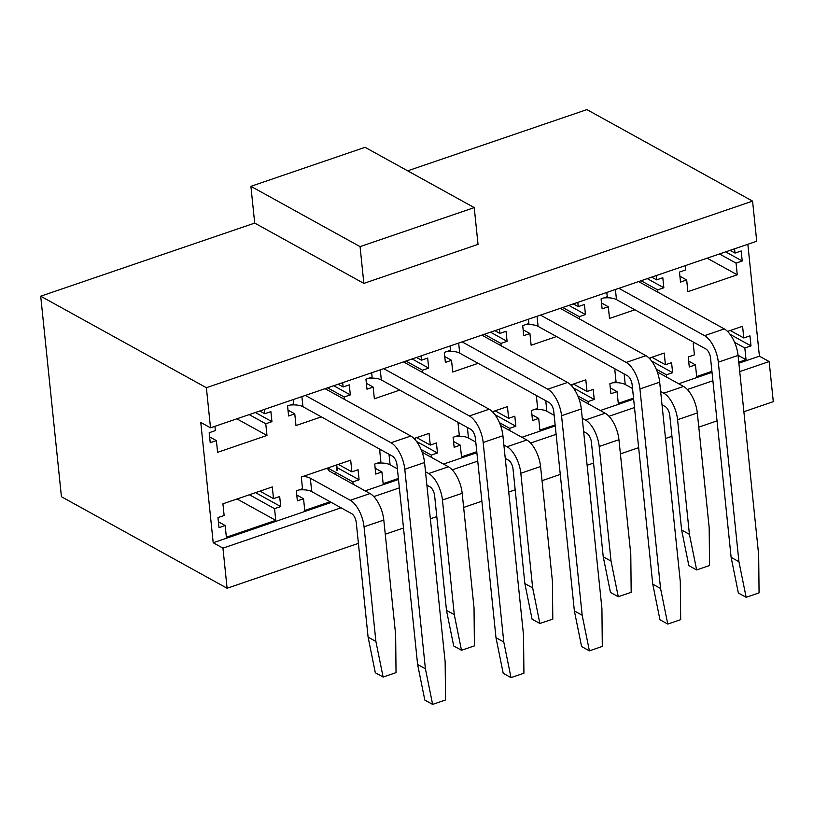 <?xml version="1.0" encoding="UTF-8"?>
<svg xmlns="http://www.w3.org/2000/svg" width="814" height="814" viewBox="0 0 814 814"><rect width="100%" height="100%" fill="white"/><g stroke="black" fill="none" stroke-linecap="round" stroke-linejoin="round"><path stroke-width="1.22" d="M327.879 467.948A14.662 5.871 -5.9 0 0 327.828 468.762A14.662 5.871 -5.9 0 0 330.067 471.469L370.034 493.549A21.998 10.053 -108.9 0 1 383.801 520.065L364.051 526.811L375.895 641.452L368.101 637.138L356.257 522.507A7.336 3.348 -108.9 0 0 351.668 513.665L311.711 491.595A14.662 5.871 174.1 0 0 302.167 489.784L302.075 488.868M364.051 526.811A21.998 10.053 71.1 0 0 350.285 500.295L310.327 478.225A14.662 5.871 -5.9 0 0 302.94 476.465M299.104 489.886L302.167 489.784M375.895 641.452L383.119 677.044L396.031 672.629L395.645 634.706L383.801 520.065M328.368 467.775L328.642 470.4M337.027 470.777L336.426 465.028M334.574 473.962L335.765 472.405M368.101 637.138L375.315 672.74L383.119 677.044M422.171 452.279L448.412 466.778A21.998 10.053 -108.9 0 1 462.179 493.284L442.44 500.03L454.283 614.672L446.489 610.368L434.635 495.726A7.336 3.348 -108.9 0 0 430.046 486.894L426.872 485.134M442.44 500.03A21.998 10.053 71.1 0 0 428.663 473.524L425.498 471.764M377.482 463.115L380.545 463.003L380.453 462.098M380.545 463.003A14.662 5.871 174.1 0 1 390.089 464.814L397.395 468.854M454.283 614.672L461.497 650.274L474.409 645.858L474.033 607.926L462.179 493.284M414.937 439.468L414.814 438.247M446.489 610.368L453.703 645.96L461.497 650.274M500.549 425.498L526.8 439.998A21.998 10.053 -108.9 0 1 540.567 466.514L520.818 473.26L532.661 587.891L524.867 583.587L513.024 468.956A7.336 3.348 -108.9 0 0 508.435 460.114L505.26 458.363M520.818 473.26A21.998 10.053 71.1 0 0 507.051 446.744L503.876 444.993M455.86 436.335L458.933 436.233L458.831 435.317M458.933 436.233A14.662 5.871 174.1 0 1 468.477 438.044L475.773 442.073M532.661 587.891L539.875 623.493L552.798 619.078L552.411 581.145L540.567 466.514M493.315 412.698L493.192 411.477M524.867 583.587L532.081 619.189L539.875 623.493M578.937 398.718L605.178 413.217A21.998 10.053 -108.9 0 1 618.945 439.733L599.196 446.479L611.039 561.121L603.245 556.817L591.402 442.175A7.336 3.348 -108.9 0 0 586.813 433.333L583.638 431.583M599.196 446.479A21.998 10.053 71.1 0 0 585.429 419.973L582.254 418.213M534.249 409.564L537.311 409.452L537.22 408.547M537.311 409.452A14.662 5.871 174.1 0 1 546.855 411.263L554.161 415.303M611.039 561.121L618.264 596.713L631.176 592.307L630.789 554.375L618.945 439.733M571.703 385.917L571.57 384.696M603.245 556.817L610.459 592.409L618.264 596.713M325.101 388.685L410.775 436.009A21.998 10.053 -108.9 0 1 424.542 462.525L445.156 662.047L445.543 699.979L432.621 704.395L425.407 668.793L404.792 469.271A21.998 10.053 71.1 0 0 391.025 442.755L305.352 395.431M290.333 404.996L293.396 404.894L293.294 403.978M293.396 404.894A14.662 5.871 174.1 0 1 302.94 406.705L392.399 456.125A7.336 3.348 -108.9 0 1 396.988 464.957L417.613 664.489L424.827 700.091L432.621 704.395M425.407 668.793L417.613 664.489M325.803 389.072L326.455 388.217M403.479 361.904L489.153 409.228A21.998 10.053 -108.9 0 1 502.92 435.744L523.534 635.276L523.921 673.209L511.009 677.614L503.785 642.022L483.17 442.49A21.998 10.053 71.1 0 0 469.403 415.974L383.73 368.65M368.711 378.215L371.774 378.113L371.683 377.208M371.774 378.113A14.662 5.871 174.1 0 1 381.318 379.924L470.787 429.344A7.336 3.348 -108.9 0 1 475.376 438.186L495.991 637.718L503.205 673.31L511.009 677.614M503.785 642.022L495.991 637.718M404.182 362.291L404.843 361.447M481.868 335.134L567.531 382.458A21.998 10.053 -108.9 0 1 581.298 408.964L601.922 608.496L602.299 646.428L589.387 650.844L582.173 615.242L561.548 415.71A21.998 10.053 71.1 0 0 547.781 389.204L462.118 341.88M447.089 351.445L450.152 351.343L450.061 350.427M450.152 351.343A14.662 5.871 174.1 0 1 459.696 353.144L549.165 402.574A7.336 3.348 -108.9 0 1 553.754 411.406L574.379 610.938L581.593 646.54L589.387 650.844M582.173 615.242L574.379 610.938M482.57 335.521L483.221 334.666M560.246 308.353L645.919 355.677A21.998 10.053 -108.9 0 1 659.686 382.193L680.301 581.725L680.687 619.658L667.765 624.063L660.551 588.471L639.936 388.939A21.998 10.053 71.1 0 0 626.169 362.423L540.496 315.099M525.478 324.664L528.54 324.562L528.439 323.657M528.54 324.562A14.662 5.871 174.1 0 1 538.085 326.373L627.543 375.793A7.336 3.348 -108.9 0 1 632.132 384.635L652.757 584.167L659.971 619.759L667.765 624.063M660.551 588.471L652.757 584.167M560.948 308.74L561.599 307.885M638.624 281.573L724.297 328.907A21.998 10.053 -108.9 0 1 738.064 355.413L758.679 554.945L759.065 592.877L746.153 597.293L738.929 561.691L718.314 362.159A21.998 10.053 71.1 0 0 704.548 335.653L618.874 288.319M603.856 297.893L606.918 297.782L606.827 296.876M606.918 297.782A14.662 5.871 174.1 0 1 616.463 299.593L705.931 349.023A7.336 3.348 -108.9 0 1 710.52 357.855L731.135 557.386L738.349 592.989L746.153 597.293M738.929 561.691L731.135 557.386M639.326 281.97L639.987 281.115M657.315 371.947L683.557 386.447A21.998 10.053 -108.9 0 1 697.323 412.963L677.574 419.709L689.427 534.34L681.633 530.036L669.78 415.394A7.336 3.348 -108.9 0 0 665.191 406.562L662.016 404.812M677.574 419.709A21.998 10.053 71.1 0 0 663.807 393.193L660.642 391.442M612.627 382.784L615.689 382.682L615.598 381.766M615.689 382.682A14.662 5.871 174.1 0 1 625.233 384.493L632.539 388.522M689.427 534.34L696.642 569.942L709.554 565.526L709.177 527.594L697.323 412.963M650.081 359.147L649.959 357.926M681.633 530.036L688.848 565.638L696.642 569.942M752.574 201.129L206.38 387.718L210.521 427.818L756.725 241.239L752.574 201.129L586.904 109.605L407.661 170.838M358.414 543.386L227.096 588.247L61.426 496.723L40.7 296.194L254.701 223.087L363.858 283.384L478.032 244.383L474.236 207.611L365.079 147.314L250.905 186.325L360.063 246.622L474.236 207.611M40.7 296.194L206.38 387.718M254.701 223.087L250.905 186.325M363.858 283.384L360.063 246.622M385.266 534.218L403.51 527.991M430.352 518.813L436.792 516.615M463.644 507.437L481.888 501.21M508.74 492.043L515.181 489.835M542.032 480.667L560.266 474.44M587.118 465.262L593.559 463.064M620.41 453.886L638.644 447.659M665.496 438.492L671.937 436.284M698.788 427.116L717.032 420.879M743.884 411.711L773.3 401.658L769.159 361.558L759.411 356.166L747.842 244.271M227.096 588.247L222.955 548.148L341.046 507.804M373.819 496.601L399.359 487.881M452.208 469.831L477.747 461.1M530.586 443.05L556.125 434.33M608.964 416.28L634.503 407.549M687.352 389.499L712.881 380.779M739.733 371.601L769.159 361.558M210.521 427.818L200.773 422.435L213.207 542.755L331.308 502.421M365.15 490.852L398.494 479.466M443.538 464.082L476.872 452.686M521.916 437.301L555.25 425.915M600.294 410.521L633.638 399.135M678.683 383.75L712.016 372.364M738.868 363.186L759.411 356.166M213.207 542.755L222.955 548.148M293.294 399.542L293.742 403.836L287.566 405.942L288.604 415.964L294.77 413.858L295.981 425.559L321.367 416.88M344.393 399.338L344.149 396.988L350.325 394.882L349.287 384.859L343.111 386.965L342.674 382.682M616.117 369.485L614.824 369.922L616.035 381.624L609.869 383.73L610.897 393.752L617.073 391.646L618.284 403.347L633.526 398.138M666.686 377.126L666.442 374.776L672.618 372.67L671.581 362.647L665.414 364.753L664.204 353.052L649.175 358.191M685.205 265.669L685.642 269.953L679.476 272.059L680.514 282.082L686.68 279.975L687.891 291.677L737.26 274.806L736.06 263.115L742.226 260.999L741.188 250.977L735.022 253.083L734.574 248.799M694.495 342.704L693.213 343.142L694.413 354.843L688.247 356.949L689.285 366.982L695.451 364.865L696.662 376.567L711.914 371.357M738.766 362.189L746.041 359.696L744.83 348.005L750.996 345.899L749.959 335.867L743.793 337.973L742.582 326.282L727.553 331.41M537.739 396.255L536.446 396.693L537.657 408.394L531.481 410.5L532.519 420.533L538.695 418.427L539.896 430.118L555.148 424.908M588.308 403.897L588.064 401.556L594.24 399.45L593.202 389.418L587.026 391.524L585.815 379.833L570.787 384.961M528.439 319.22L528.886 323.504L522.71 325.61L523.748 335.643L529.914 333.526L531.125 345.228L556.511 336.558M579.537 319.007L579.293 316.666L585.459 314.55L584.432 304.528L578.255 306.634L577.818 302.35M459.35 423.036L458.068 423.473L459.269 435.175L453.103 437.281L454.141 447.303L460.307 445.197L461.518 456.898L476.77 451.689M509.93 430.677L509.686 428.327L515.852 426.221L514.824 416.198L508.648 418.304L507.437 406.603L492.409 411.742M450.061 345.991L450.498 350.274L444.332 352.391L445.37 362.413L451.536 360.307L452.747 372.008L478.133 363.329M501.149 345.787L500.915 343.437L507.081 341.331L506.043 331.308L499.877 333.414L499.43 329.131M380.972 449.806L379.68 450.254L380.891 461.945L374.725 464.051L375.753 474.084L381.929 471.978L383.14 483.669L398.392 478.459M431.542 457.458L431.298 455.107L437.474 453.001L436.436 442.969L430.27 445.085L429.059 433.384L414.031 438.512M371.672 372.771L372.12 377.055L365.944 379.161L366.982 389.194L373.158 387.077L374.369 398.779L399.755 390.11M422.771 372.558L422.527 370.217L428.703 368.111L427.665 358.079L421.489 360.185L421.052 355.901M606.817 292.44L607.264 296.723L601.088 298.84L602.126 308.862L608.302 306.756L609.513 318.447L634.9 309.778M657.916 292.236L657.671 289.886L663.848 287.78L662.81 277.747L656.633 279.863L656.196 275.58M217.959 517.612L218.997 527.635L225.163 525.529L226.373 537.22L275.753 520.36L274.542 508.658L280.708 506.552L279.68 496.52L273.504 498.636L272.293 486.935L222.924 503.805L224.135 515.496L217.959 517.612M214.916 426.322L215.354 430.606L209.188 432.712L210.226 442.745L216.392 440.628L217.603 452.33L266.972 435.459L265.771 423.768L271.937 421.662L270.899 411.63L264.733 413.736L264.285 409.452M353.164 484.228L352.92 481.888L359.096 479.772L358.058 469.749L351.882 471.855L350.681 460.154L301.302 477.024L302.513 488.726L296.337 490.832L297.375 500.854L303.551 498.748L304.751 510.449L330.148 501.77M338.146 384.218L343.111 386.965M350.325 394.882L333.75 385.724M327.574 387.84L344.149 396.988M287.993 410.114L294.77 413.858M651.861 357.265L665.414 364.753M672.618 372.67L651.678 361.101M656.206 369.129L666.442 374.776M610.297 387.902L617.073 391.646M730.056 250.346L735.022 253.083M742.226 260.999L725.65 251.852M719.484 253.958L736.06 263.115M737.26 274.806L707.142 258.17M679.904 276.231L686.68 279.975M730.25 330.494L743.793 337.973M750.996 345.899L730.066 334.33M734.594 342.348L744.83 348.005M746.041 359.696L738.054 355.291M688.675 361.131L695.451 364.865M573.483 384.045L587.026 391.524M594.24 399.45L573.3 387.881M577.828 395.899L588.064 401.556M531.918 414.682L538.695 418.427M573.29 303.897L578.255 306.634M585.459 314.55L568.894 305.403M562.718 307.509L579.293 316.666M523.137 329.782L529.914 333.526M495.105 410.826L508.648 418.304M515.852 426.221L494.922 414.662M499.45 422.68L509.686 428.327M453.53 441.453L460.307 445.197M494.912 330.667L499.877 333.414M507.081 341.331L490.506 332.173M484.34 334.279L500.915 343.437M444.759 356.563L451.536 360.307M416.717 437.596L430.27 445.085M437.474 453.001L416.534 441.432M421.062 449.45L431.298 455.107M375.152 468.233L381.929 471.978M416.534 357.448L421.489 360.185M428.703 368.111L412.128 358.954M405.962 361.06L422.527 370.217M366.381 383.333L373.158 387.077M651.678 277.116L656.633 279.863M663.848 287.78L647.272 278.622M641.096 280.728L657.671 289.886M601.526 303.012L608.302 306.756M259.961 491.147L273.504 498.636M280.708 506.552L255.555 492.653M249.379 494.759L274.542 508.658M275.753 520.36L237.047 498.972M218.386 521.784L225.163 525.529M259.768 410.999L264.733 413.736M271.937 421.662L255.362 412.505M249.196 414.611L265.771 423.768M266.972 435.459L236.854 418.823M209.615 436.894L216.392 440.628M338.339 464.377L351.882 471.855M359.096 479.772L337.016 467.582M328.429 468.355L352.92 481.888M296.774 495.004L303.551 498.748M350.285 500.295L370.034 493.549M310.327 478.225L311.711 491.595M428.663 473.524L448.412 466.778M389 454.243L390.089 464.814M507.051 446.744L526.8 439.998M467.378 427.462L468.477 438.044M585.429 419.973L605.178 413.217M545.756 400.692L546.855 411.263M391.025 442.755L410.775 436.009M301.892 396.611L302.94 406.705M424.542 462.525L404.792 469.271M469.403 415.974L489.153 409.228M380.28 369.831L381.318 379.924M502.92 435.744L483.17 442.49M547.781 389.204L567.531 382.458M458.658 343.06L459.696 353.144M581.298 408.964L561.548 415.71M626.169 362.423L645.919 355.677M537.037 316.28L538.085 326.373M659.686 382.193L639.936 388.939M704.548 335.653L724.297 328.907M615.425 289.509L616.463 299.593M738.064 355.413L718.314 362.159M663.807 393.193L683.557 386.447M624.145 373.911L625.233 384.493M336.742 464.916L337.261 469.882M415.12 438.146L415.303 439.886M493.508 411.365L493.691 413.115M571.886 384.595L572.069 386.335M650.264 357.814L650.447 359.564"/></g></svg>
